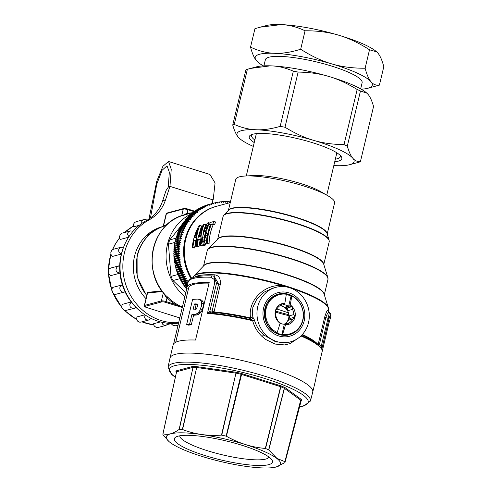 <?xml version="1.0" encoding="UTF-8"?>
<svg xmlns="http://www.w3.org/2000/svg" width="492" height="492" viewBox="0 0 492 492"><rect width="100%" height="100%" fill="white"/><g stroke="black" fill="none" stroke-linecap="round" stroke-linejoin="round"><path stroke-width="0.74" d="M281.221 24.6A60.184 11.753 -166.6 0 0 266.572 25.51L260.194 27.171L281.221 24.6C289.05 24.907 297.002 26.968 305.071 30.781C317.309 30.707 328.459 32.164 338.508 35.147A60.184 11.753 -166.6 0 0 281.221 24.6M376.601 51.795A60.184 11.753 -166.6 0 0 376.485 51.691A60.184 11.753 -166.6 0 0 338.508 35.147C348.57 38.093 358.902 42.97 369.51 49.778L365.113 68.228C352.869 68.302 341.725 66.844 331.669 63.862C321.608 60.916 311.276 56.039 300.673 49.231C290.969 52.3 282.205 53.659 274.382 53.308C266.553 53.001 258.601 50.94 250.533 47.127C252.248 53.56 254.229 58.087 256.461 60.707L257.74 61.998M250.533 47.127L254.93 28.677L260.194 27.171M305.071 30.781L300.673 49.231M369.51 49.778L376.694 51.875L377.881 53.093C380.113 55.707 382.087 60.233 383.803 66.666L379.412 85.122C376.054 85.565 373.268 84.458 371.036 81.801C368.803 79.187 366.829 74.661 365.113 68.228M263.331 65.879A60.184 11.753 13.4 0 1 257.857 62.103A60.184 11.753 13.4 0 1 256.461 60.707A60.184 11.753 13.4 0 1 274.382 53.308A60.184 11.753 13.4 0 1 331.669 63.862A60.184 11.753 13.4 0 1 371.036 81.801A60.184 11.753 13.4 0 1 367.764 88.289L379.412 85.122M367.764 88.289A60.184 11.753 13.4 0 1 361.177 89.187M360.667 88.898L362.124 82.779A49.729 9.711 -166.6 0 0 322.352 63.406A49.729 9.711 -166.6 0 0 267.642 57.662A49.729 9.711 -166.6 0 0 265.373 59.729L263.915 65.848M247.39 69.261L234.241 124.439A68.087 13.296 -166.6 0 0 232.741 125.054L245.883 69.876A68.087 13.296 13.4 0 1 247.39 69.261L256.744 66.777A60.184 11.753 13.4 0 1 270.379 65.836A60.184 11.753 13.4 0 1 271.393 65.873A60.184 11.753 13.4 0 1 328.674 76.42L328.687 76.42A60.184 11.753 13.4 0 1 366.651 92.963A60.184 11.753 13.4 0 1 366.774 93.068M333.816 165.589A60.184 11.753 13.4 0 0 334.911 165.638A60.184 11.753 -166.6 0 0 335.919 165.675A60.184 11.753 -166.6 0 0 349.554 164.728L358.908 162.249A68.087 13.296 -166.6 0 0 360.415 161.628L373.557 106.45C371.878 100.657 370.039 96.629 368.047 94.366L366.86 93.148L360.458 90.977L347.315 146.155C348.994 151.948 350.833 155.976 352.826 158.239A60.184 11.753 -166.6 0 0 313.465 140.3A60.184 11.753 -166.6 0 0 256.172 129.753L255.151 129.697C248.534 129.365 241.566 127.612 234.241 124.439M250.36 68.437L270.366 65.836A104.267 72.484 114.5 0 1 271.393 65.873C278.343 66.088 285.649 67.859 293.318 71.186L280.176 126.364C271.092 128.984 263.091 130.116 256.172 129.753A60.184 11.753 -166.6 0 0 255.157 129.716A60.184 11.753 -166.6 0 0 238.251 137.145C236.258 134.882 234.42 130.847 232.741 125.054M280.176 126.364A68.087 13.296 13.4 0 1 284.985 127.25C295.034 133.393 304.53 137.742 313.453 140.3C322.358 143 332.543 144.451 344.013 144.648A68.087 13.296 13.4 0 1 347.315 146.155M293.318 71.186A68.087 13.296 13.4 0 1 298.127 72.072L284.985 127.25M344.013 144.648L357.155 89.47C347.1 83.326 337.61 78.978 328.687 76.42C319.782 73.72 309.597 72.275 298.127 72.072M357.155 89.47A68.087 13.296 13.4 0 1 360.458 90.977M349.554 164.728A60.184 11.753 -166.6 0 0 352.832 158.246C354.787 160.65 357.315 161.782 360.415 161.628M253.312 146.407A60.184 11.753 13.4 0 1 239.647 138.547A60.184 11.753 13.4 0 1 238.251 137.145L239.524 138.443M254.223 142.569A47.583 9.293 13.4 0 1 250.606 135.085A47.583 9.293 13.4 0 1 254.794 133.83A47.583 9.293 13.4 0 1 263.614 133.48A47.583 9.293 13.4 0 1 310.483 142.077A47.583 9.293 13.4 0 1 341.331 156.702A47.583 9.293 13.4 0 1 336.282 161.554A47.583 9.293 13.4 0 1 334.726 161.745M254.838 139.999A45.707 8.924 13.4 0 1 251.51 135.306A45.707 8.924 13.4 0 1 251.935 134.494M340.409 155.57A45.707 8.924 13.4 0 1 340.427 156.493A45.707 8.924 13.4 0 1 335.341 159.174M228.393 210.428L235.785 179.383A50.781 9.914 13.4 0 1 245.09 176.025L253.294 175.564A41.377 8.081 13.4 0 1 269.481 176.548A41.377 8.081 13.4 0 1 281.652 178.651A41.377 8.081 13.4 0 1 320.686 191.616L327.795 195.73A50.781 9.914 13.4 0 1 334.585 202.925L327.192 233.964M245.09 176.025A50.781 9.914 13.4 0 1 264.96 177.237A50.781 9.914 13.4 0 1 323.699 193.571A50.781 9.914 13.4 0 1 327.795 195.73M191.64 278.251A48.899 45.11 -105 0 1 217.003 206.154L230.256 202.599M202.489 237.445A51.199 46.131 64.6 0 0 202.243 239.629A57.25 45.861 45.6 0 0 202.292 241.246A92.668 50.424 30.7 0 0 202.569 242.187L203.454 242.046A106.733 82.416 -8 0 1 203.842 241.148A60.387 55.719 -40.3 0 1 204.18 239.795A51.611 48.511 -86.2 0 1 204.475 238.073A51.801 45.885 -120.2 0 1 204.647 236.443A72.742 48.216 -144.4 0 1 204.58 235.502A177.378 58.222 -155.5 0 1 204.297 234.924A255.262 60.387 -157.6 0 1 203.891 234.358A214.881 59.698 -156.7 0 1 203.516 233.7A102.151 52.293 -150.4 0 1 203.362 232.759A59.919 46.303 -137.1 0 1 203.54 231.271A51.273 46.088 -116.2 0 1 204.18 229.02A51.365 48.191 -89.4 0 1 205.238 226.486A58.308 54.218 -45.7 0 1 206.376 224.5A93.492 75.104 -11 0 1 207.44 223.147L208.276 222.55L208.749 222.796A94.292 50.055 30.2 0 0 208.657 223.934A57.871 45.824 44.7 0 0 208.098 225.908A51.248 46.094 64 0 0 207.169 228.682A50.781 46.851 75 0 0 207.15 228.743L206.523 228.915A51.635 45.922 -119.2 0 1 207.077 227.107A57.416 45.854 -134.6 0 1 207.403 225.828A92.724 50.35 -149.4 0 1 207.433 225.115L206.689 225.262A98.486 78.068 170.1 0 0 206.13 226.012A60.092 55.504 139.1 0 0 205.545 227.07A51.426 48.277 91.4 0 0 204.98 228.429A51.309 46.064 63.4 0 0 204.524 229.918A64.231 46.888 39.6 0 0 204.426 230.834A139.058 55.762 26.3 0 0 204.58 231.412A328.146 60.042 21.2 0 0 204.955 231.849A252.679 60.344 22.4 0 0 205.373 232.482A113.055 53.511 28.4 0 0 205.576 233.442A61.137 46.488 41.8 0 0 205.508 235.016A51.328 46.057 63.3 0 0 205.158 237.581A51.414 48.259 91.2 0 0 204.684 240.539A58.739 54.532 135.5 0 0 204.186 242.882A98.068 77.582 170.3 0 0 203.602 244.475A682.576 294.173 -172.3 0 0 202.876 245.194A621.476 41.383 -161.2 0 1 202.169 244.825A92.268 49.913 -149.4 0 1 201.695 243.417A57.281 45.799 -134.5 0 1 201.548 240.969A51.359 46.039 -117 0 1 201.855 237.611L204.18 237.98A49.305 44.428 64.6 0 0 203.946 240.164A55.116 44.157 45.6 0 0 203.959 240.65M210.102 223.14L208.276 222.55M210.182 225.133A55.707 44.108 44.7 0 0 209.807 226.443A49.36 44.391 64 0 0 208.866 229.217A48.899 45.11 75 0 0 208.848 229.278L204.98 228.429M206.683 228.965A49.409 44.36 63.4 0 0 206.228 230.453A61.844 45.147 39.6 0 0 206.117 231.369A133.879 53.683 26.3 0 0 206.271 231.941A315.938 57.804 21.2 0 0 206.646 232.384A243.306 58.105 22.4 0 0 207.064 233.011A108.867 51.531 28.4 0 0 207.267 233.971A58.874 44.766 41.8 0 0 207.2 235.545A49.434 44.36 63.3 0 0 206.855 238.116A49.514 46.476 91.2 0 0 206.394 241.074A56.537 52.49 135.5 0 0 205.908 243.423A94.193 74.513 170.3 0 0 205.336 245.022A653.419 281.608 -172.3 0 0 204.623 245.742L202.876 245.194M213.995 221.462L215.73 222.009A48.899 45.11 75 0 0 214.592 224.457L213.147 224.844A48.899 45.11 75 0 0 209.088 243.915L206.72 243.54A50.781 46.851 -105 0 1 210.791 224.475L209.334 224.862A50.781 46.851 -105 0 1 210.447 222.415L213.995 221.462A50.781 46.851 75 0 0 212.876 223.915L211.425 224.303A50.781 46.851 75 0 0 207.353 243.368L206.72 243.54M195.742 241.203L194.574 248.023L192.2 247.648C192.969 239.825 195.256 232.482 199.063 225.607L199.77 225.422C197.132 231.978 196.007 239.007 196.406 246.517L195.761 246.695L195.804 240.201L193.891 240.711L192.839 247.476L192.2 247.648M199.77 225.422L201.511 225.963L198.756 235.434M196.406 246.517L198.147 247.064L195.761 246.695M200.115 240.041L198.946 246.861L196.572 246.486C197.335 238.663 199.623 231.32 203.43 224.444L204.137 224.254C201.499 230.816 200.379 237.851 200.779 245.354L200.127 245.533L200.17 239.038L198.258 239.549L197.206 246.314L196.572 246.486M204.137 224.254L205.871 224.801L205.078 226.843M203.38 232.894L202.673 237.501M202.464 244.979L202.513 245.902L201.868 246.08L200.127 245.533M216.652 206.253A48.899 45.11 75 0 0 184.033 244.936A48.899 45.11 75 0 0 191.025 278.583M178.983 246.301L174.076 247.617A52.662 48.585 -105 0 1 174.199 246.48L174.672 246.172L174.334 245.453A52.662 48.585 -105 0 1 174.5 244.327L179.408 243.005A52.662 48.585 75 0 0 179.242 244.137L180.14 244.708L179.106 245.164A52.662 48.585 75 0 0 178.983 246.301L179.906 246.843L178.885 247.335A52.662 48.585 75 0 0 178.805 248.478L179.752 248.989L178.756 249.518A52.662 48.585 75 0 0 178.719 250.662L179.691 251.148L178.707 251.707A52.662 48.585 75 0 0 178.713 252.857L179.703 253.312L178.744 253.903A52.662 48.585 75 0 0 178.799 255.053L179.808 255.477L178.867 256.092A52.662 48.585 75 0 0 178.965 257.242L179.992 257.636L179.076 258.288A52.662 48.585 75 0 0 179.217 259.432L180.263 259.788L179.371 260.471A52.662 48.585 75 0 0 179.555 261.609L180.613 261.935L179.746 262.642A52.662 48.585 75 0 0 179.98 263.773L181.05 264.063L180.213 264.794A52.662 48.585 75 0 0 180.484 265.92L181.573 266.172L180.755 266.935A52.662 48.585 75 0 0 181.074 268.042L182.169 268.263L181.382 269.05A52.662 48.585 75 0 0 181.745 270.145L182.852 270.329L182.095 271.135A52.662 48.585 75 0 0 182.495 272.217L183.608 272.365L182.883 273.195A52.662 48.585 75 0 0 183.325 274.259L184.445 274.364L183.75 275.219A52.662 48.585 75 0 0 184.236 276.264L185.355 276.332L184.691 277.205A52.662 48.585 75 0 0 185.22 278.226L186.345 278.263L185.712 279.148A52.662 48.585 75 0 0 186.277 280.151L187.403 280.145L186.806 281.049A52.662 48.585 75 0 0 187.403 282.027L188.534 281.984M174.5 244.327L174.992 244.05L174.678 243.306A52.662 48.585 -105 0 1 174.894 242.187L175.398 241.953L175.103 241.178A52.662 48.585 -105 0 1 175.361 240.078L175.884 239.875L175.619 239.075A52.662 48.585 -105 0 1 175.921 237.987L176.45 237.827L176.21 237.003A52.662 48.585 -105 0 1 176.554 235.932L181.462 234.616A52.662 48.585 75 0 0 181.118 235.686L176.21 237.003M177.095 235.803L176.886 234.967A52.662 48.585 -105 0 1 177.274 233.909L182.181 232.593A52.662 48.585 75 0 0 181.794 233.645L176.886 234.967M177.821 233.823L177.643 232.962A52.662 48.585 -105 0 1 178.073 231.923L182.981 230.607A52.662 48.585 75 0 0 182.55 231.64L177.643 232.962M178.627 231.873L178.479 230.994A52.662 48.585 -105 0 1 178.947 229.979L183.854 228.663A52.662 48.585 75 0 0 183.387 229.678L178.479 230.994M179.506 229.967L179.389 229.069A52.662 48.585 -105 0 1 179.9 228.079L184.808 226.763A52.662 48.585 75 0 0 184.297 227.753L179.389 229.069M180.466 228.103L180.38 227.193A52.662 48.585 -105 0 1 180.927 226.228L185.835 224.912A52.662 48.585 75 0 0 185.287 225.877L180.38 227.193M181.499 226.289L181.443 225.367A52.662 48.585 -105 0 1 182.028 224.426L186.935 223.11A52.662 48.585 75 0 0 186.351 224.051L181.443 225.367M182.6 224.53L182.581 223.589A52.662 48.585 -105 0 1 183.202 222.679L188.11 221.363A52.662 48.585 75 0 0 187.489 222.273L182.581 223.589M183.768 222.821L183.787 221.867A52.662 48.585 -105 0 1 184.445 220.994L189.352 219.672A52.662 48.585 75 0 0 188.694 220.551L183.787 221.867M185.01 221.166L185.06 220.207A52.662 48.585 -105 0 1 185.755 219.364L190.656 218.042A52.662 48.585 75 0 0 189.967 218.891L185.06 220.207M186.314 219.58L186.4 218.608A52.662 48.585 -105 0 1 187.126 217.796L192.034 216.48A52.662 48.585 75 0 0 191.302 217.292L186.4 218.608M187.686 218.048L187.803 217.07A52.662 48.585 -105 0 1 188.559 216.296L193.467 214.979A52.662 48.585 75 0 0 192.71 215.754L187.803 217.07M189.113 216.585L189.266 215.607A52.662 48.585 -105 0 1 190.06 214.863L194.961 213.546A52.662 48.585 75 0 0 194.174 214.284L189.266 215.607M190.601 215.188L190.791 214.204A52.662 48.585 -105 0 1 191.609 213.497L196.517 212.181A52.662 48.585 75 0 0 195.693 212.888L190.791 214.204M192.144 213.86L192.366 212.876A52.662 48.585 -105 0 1 193.215 212.212L198.122 210.896A52.662 48.585 75 0 0 197.274 211.56L192.366 212.876M193.743 212.612L194.002 211.628A52.662 48.585 -105 0 1 194.875 211L199.783 209.684A52.662 48.585 75 0 0 198.909 210.305L194.002 211.628M195.576 210.81L195.681 210.447A52.662 48.585 -105 0 1 196.585 209.863L201.492 208.547A52.662 48.585 75 0 0 200.588 209.131L195.681 210.447M197.304 209.672L197.415 209.352A52.662 48.585 -105 0 1 198.338 208.811L203.245 207.489A52.662 48.585 75 0 0 202.317 208.036L197.415 209.352M199.082 208.608L199.186 208.337A52.662 48.585 -105 0 1 200.133 207.833L205.041 206.517A52.662 48.585 75 0 0 204.094 207.015L199.186 208.337M200.908 207.624L201 207.403A52.662 48.585 -105 0 1 201.966 206.941L206.874 205.625A52.662 48.585 75 0 0 205.908 206.08L201 207.403M202.772 206.726L202.852 206.548A52.662 48.585 -105 0 1 203.842 206.136L208.749 204.82A52.662 48.585 75 0 0 207.759 205.232L202.852 206.548M204.678 205.914L204.74 205.785A52.662 48.585 -105 0 1 205.742 205.416L210.65 204.1A52.662 48.585 75 0 0 209.647 204.469L204.74 205.785M206.622 205.182L206.665 205.109A52.662 48.585 -105 0 1 207.679 204.783L212.587 203.467A52.662 48.585 75 0 0 211.572 203.786L206.665 205.109M208.596 204.537L208.608 204.518A52.662 48.585 -105 0 1 209.014 204.408L213.922 203.085A52.662 48.585 75 0 0 213.516 203.196L208.608 204.518M230.447 201.806A52.662 48.585 75 0 0 229.69 201.732L229.463 202.366L228.718 201.658A52.662 48.585 75 0 0 227.642 201.597L227.445 202.249L226.671 201.566A52.662 48.585 75 0 0 225.6 201.554L225.428 202.23L224.623 201.56A52.662 48.585 75 0 0 223.553 201.597L223.417 202.292L222.587 201.652A52.662 48.585 75 0 0 221.517 201.738L221.412 202.452L220.551 201.831A52.662 48.585 75 0 0 219.493 201.966L219.414 202.698L218.534 202.107A52.662 48.585 75 0 0 217.482 202.286L217.439 203.036L216.529 202.47A52.662 48.585 75 0 0 215.49 202.698L215.478 203.467L214.549 202.925A52.662 48.585 75 0 0 213.922 203.085M215.49 202.698L214.58 202.944M217.482 202.286L216.609 202.519M219.493 201.966L218.657 202.187M221.517 201.738L220.717 201.954M223.553 201.597L222.784 201.806M225.6 201.554L224.856 201.751M227.642 201.597L226.923 201.788M229.69 201.732L228.995 201.923M186.351 224.051L186.966 224.826L185.835 224.912M187.489 222.273L188.067 223.06L186.935 223.11M188.694 220.551L189.236 221.351L188.11 221.363M189.967 218.891L190.478 219.703L189.352 219.672M191.302 217.292L191.782 218.11L190.656 218.042M192.71 215.754L193.153 216.578L192.034 216.48M194.174 214.284L194.58 215.115L193.467 214.979M195.693 212.888L196.068 213.719L194.961 213.546M197.274 211.56L197.612 212.396L196.517 212.181M198.909 210.305L199.211 211.142L198.122 210.896M184.297 227.753L184.98 228.497L183.854 228.663M200.588 209.131L200.859 209.967L199.783 209.684M202.317 208.036L202.55 208.866L201.492 208.547M204.094 207.015L204.291 207.845L203.245 207.489M205.908 206.08L206.068 206.904L205.041 206.517M207.759 205.232L207.888 206.043L206.874 205.625M209.647 204.469L209.74 205.269L208.749 204.82M211.572 203.786L211.628 204.58L210.65 204.1M213.516 203.196L213.54 203.977L212.587 203.467M185.287 225.877L185.933 226.64L184.808 226.763M186.763 288.546L186.302 288.669A52.662 48.585 -105 0 1 185.595 287.777L186.843 287.439M187.095 286.381L184.967 286.953A52.662 48.585 -105 0 1 184.297 286.024L187.378 285.2M187.637 284.118L183.7 285.175A52.662 48.585 -105 0 1 183.061 284.222L187.919 282.918M187.403 282.027L182.501 283.349A52.662 48.585 -105 0 1 181.899 282.371L186.806 281.049M186.277 280.151L181.37 281.467A52.662 48.585 -105 0 1 180.804 280.465L185.712 279.148M185.22 278.226L180.312 279.548A52.662 48.585 -105 0 1 179.783 278.521L184.691 277.205M184.236 276.264L179.328 277.58A52.662 48.585 -105 0 1 178.842 276.535L183.75 275.219M183.325 274.259L178.418 275.575A52.662 48.585 -105 0 1 177.975 274.511L182.883 273.195M182.495 272.217L177.587 273.534A52.662 48.585 -105 0 1 177.188 272.451L182.095 271.135M181.745 270.145L176.837 271.461A52.662 48.585 -105 0 1 176.48 270.366L181.382 269.05M181.074 268.042L176.167 269.364A52.662 48.585 -105 0 1 175.847 268.251L180.755 266.935M180.484 265.92L175.583 267.236A52.662 48.585 -105 0 1 175.306 266.111L180.213 264.794M179.98 263.773L175.072 265.09A52.662 48.585 -105 0 1 174.845 263.958L179.746 262.642M179.555 261.609L174.654 262.925A52.662 48.585 -105 0 1 174.463 261.787L179.371 260.471M179.217 259.432L174.316 260.748A52.662 48.585 -105 0 1 174.168 259.604L179.076 258.288M178.965 257.242L174.057 258.558A52.662 48.585 -105 0 1 173.959 257.414L178.867 256.092M178.799 255.053L173.891 256.369A52.662 48.585 -105 0 1 173.836 255.219L178.744 253.903M178.713 252.857L173.805 254.173A52.662 48.585 -105 0 1 173.799 253.023L178.707 251.707M178.719 250.662L173.811 251.978A52.662 48.585 -105 0 1 173.848 250.834L178.756 249.518M178.805 248.478L173.897 249.795A52.662 48.585 -105 0 1 173.977 248.651L178.885 247.335M174.199 246.48L179.106 245.164M179.242 244.137L174.334 245.453M174.894 242.187L179.801 240.871A52.662 48.585 75 0 0 179.586 241.99L174.678 243.306M175.361 240.078L180.269 238.755A52.662 48.585 75 0 0 180.01 239.862L175.103 241.178M175.921 237.987L180.828 236.67A52.662 48.585 75 0 0 180.527 237.759L175.619 239.075M186.868 288.663L186.302 288.669M185.595 287.777L185.533 286.984L184.967 286.953M184.297 286.024L184.266 285.243L183.7 285.175M183.061 284.222L183.067 283.453L182.501 283.349M181.899 282.371L181.935 281.615L181.37 281.467M180.804 280.465L180.878 279.727L180.312 279.548M179.783 278.521L179.887 277.802L179.328 277.58M178.842 276.535L178.977 275.834L178.418 275.575M177.975 274.511L178.141 273.829L177.587 273.534M177.188 272.451L177.384 271.793L176.837 271.461M176.48 270.366L176.702 269.733L176.167 269.364M175.847 268.251L176.105 267.642L175.583 267.236M175.306 266.111L175.583 265.526L175.072 265.09M174.845 263.958L175.146 263.398L174.654 262.925M174.463 261.787L174.795 261.258L174.316 260.748M174.168 259.604L174.525 259.099L174.057 258.558M173.959 257.414L174.34 256.941L173.891 256.369M173.836 255.219L174.236 254.776L173.805 254.173M173.799 253.023L174.217 252.617L173.811 251.978M173.848 250.834L174.285 250.459L173.897 249.795M173.977 248.651L174.439 248.312L174.076 247.617M183.387 229.678L184.094 230.404L182.981 230.607M182.55 231.64L183.288 232.353L182.181 232.593M181.794 233.645L182.563 234.34L181.462 234.616M181.118 235.686L181.917 236.357L180.828 236.67M180.527 237.759L181.351 238.405L180.269 238.755M180.01 239.862L180.865 240.483L179.801 240.871M179.586 241.99L180.459 242.587L179.408 243.005M187.046 286.572L185.533 286.984M187.575 284.358L184.266 285.243M188.116 282.101L183.067 283.453M187.403 280.145L181.935 281.615M186.345 278.263L180.878 279.727M185.355 276.332L179.887 277.802M184.445 274.364L178.977 275.834M183.608 272.365L178.141 273.829M182.852 270.329L177.384 271.793M182.169 268.263L176.702 269.733M181.573 266.172L176.105 267.642M181.05 264.063L175.583 265.526M180.613 261.935L175.146 263.398M180.263 259.788L174.795 261.258M179.992 257.636L174.525 259.099M179.808 255.477L174.34 256.941M179.703 253.312L174.236 254.776M179.691 251.148L174.217 252.617M179.752 248.989L174.285 250.459M179.906 246.843L174.439 248.312M180.14 244.708L174.672 246.172M180.459 242.587L174.992 244.05M180.865 240.483L175.398 241.953M181.351 238.405L175.884 239.875M181.917 236.357L176.45 237.827M191.074 213.958A48.899 45.11 75 0 0 178.172 223.786A48.899 45.11 75 0 0 184.894 296.547M181.45 225.477L169.728 239.875A47.964 44.243 75 0 0 168.436 244.18L170.995 276.399A47.964 44.243 75 0 0 172.956 280.545L185.81 292.703M147.151 293.644L147.403 292.414L161.917 290.858M123.148 248.454A52.662 48.585 75 0 0 121.383 254.05A52.662 48.585 75 0 0 119.716 265.698L117.397 266.578C114.907 269.948 115.755 272.144 119.95 273.171A52.662 48.585 -105 0 1 119.716 265.698M110.602 268.146L109.144 268.792C107.6 271.91 108.16 274.185 110.835 275.612L119.95 273.171A52.662 48.585 75 0 0 122.348 284.843A52.662 48.585 75 0 0 125.079 291.83A52.662 48.585 75 0 0 131.216 301.959A52.662 48.585 75 0 0 136.081 307.512A52.662 48.585 75 0 0 139.937 310.999M139.31 225.293L133.197 226.935L133.547 224.118L134.654 222.513L136.1 221.689L143.793 219.623L142.772 220.096L141.745 221.474L141.776 223.442M133.086 231.265L130.669 230.889L122.133 233.134L120.042 235.016L119.531 236.892L120.073 239.506L128.609 237.218M130.042 231.012L128.006 232.445L127.557 234.204L128.879 236.806M147.157 220.158L145.81 219.617L143.793 219.623M176.038 325.796L173.19 325.501L171.025 323.607L171.474 323.484M162.12 322.309L162.655 324.191L164.008 325.298L165.982 325.378L158.006 327.506L156.161 327.315L154.482 326.251L153.092 323.877L160.453 321.903M145.042 314.892L144.642 317.654L145.558 319.271L146.567 319.898L148.824 319.984L140.798 322.137L139.421 322.131L137.742 321.233L136.518 319.689L136.013 317.174L144.894 314.794M134.464 308.293L125.122 310.618L123.633 309.985L122.342 308.515L121.715 306.7L122.102 304.407L131.216 301.959L129.79 304.671L130.122 306.59L130.86 307.555L132.643 308.398L133.885 308.41L136.081 307.512M113.234 287.291L122.348 284.843C117.52 286.51 120.38 293.835 125.079 291.83L115.964 294.277C113.135 295.778 110.27 288.453 113.234 287.291M121.364 247.144L113.062 249.37L111.456 250.68L110.848 252.519L110.983 254.425L112.268 256.498L121.383 254.05L119.458 252.777L118.824 251.763L118.621 249.868L119.076 248.743L120.577 247.439L123.646 247.095M165.982 325.378L168.627 323.324M148.824 319.984L151.198 318.447M175.847 238.233L169.728 239.875M174.838 242.464L168.436 244.18M177.981 274.524L170.995 276.399M179.869 278.693L172.956 280.545M178.762 275.735A47.964 44.243 75 0 0 178.928 276.092M327.869 277.599A61.967 12.103 -166.6 0 0 314.665 267.642A61.967 12.103 13.4 0 0 252.261 249.149A61.967 12.103 13.4 0 0 208.11 249.069L207.206 250.662A62.066 12.122 -166.6 0 1 270.397 253.257A62.066 12.122 -166.6 0 1 327.961 279.431L327.869 277.599L323.638 263.976A54.643 10.67 13.4 0 0 311.996 255.194A54.643 10.67 13.4 0 0 256.965 238.891A54.643 10.67 13.4 0 0 218.03 238.817L208.11 249.069M194.574 248.023L192.839 247.476M193.891 240.711L195.588 241.246M194.574 237.962L198.116 228.442L196.056 237.568L194.574 237.962M210.681 312.974L210.047 313.078L209.475 311.522L209.826 311.338L210.681 312.974A583.327 537.079 -96.8 0 1 213.7 312.438A0.75 0.437 95.2 0 0 214.051 311.928A69.587 13.591 13.4 0 1 250.01 317.814L252.212 316.823L250.742 318.281L250.569 317.795C247.205 298.343 268.995 280.686 286.651 286.787A69.587 13.591 -166.6 0 1 286.676 286.793L288.127 287.303M300.938 294.819A28.21 26.027 -105 0 1 305.999 301.94A28.21 26.027 -105 0 1 290.452 341.866A28.21 26.027 -105 0 1 265.342 334.419A28.21 26.027 -105 0 1 260.28 327.303A28.21 26.027 -105 0 1 275.827 287.371A28.21 26.027 -105 0 1 300.938 294.819M275.827 287.371L272.617 288.232L263.884 292.236L256.953 298.865L252.833 307.42L252.212 316.823A137.576 27.331 22.9 0 0 253.411 317.93L254.438 320.052C256.049 325.79 259.112 330.729 263.626 334.88L275.926 341.977L288.675 342.346L290.452 341.866M265.618 324.56A22.571 20.824 -105 0 1 273.7 294.382A22.571 20.824 -105 0 1 302.193 304.271A22.571 20.824 -105 0 1 296.848 332.617A22.571 20.824 -105 0 1 269.671 330.255A22.571 20.824 -105 0 1 265.618 324.56M277.273 294.813L279.763 294.505M290.292 333.724L287.98 334.701M288.49 312.93A59.716 11.66 -166.6 0 0 277.869 309.314A59.716 11.66 -166.6 0 0 276.879 309.007M288.853 314.739A55.922 10.922 13.4 0 1 275.385 311.012M275.465 312.1A56.426 11.021 -166.6 0 0 288.915 315.723M250.01 317.814L249.856 318.355L250.742 318.281M297.592 338.631L290.059 343.594L284.579 344.929L275.188 344.074L265.871 339.585L262.076 336.491C257.427 332.088 254.296 326.836 252.685 320.729L249.856 318.355A69.969 13.665 13.4 0 0 213.7 312.438L212.181 310.919L213.768 311.842A0.75 0.461 -61 0 1 213.319 312.279M253.411 317.93L251.301 319.831A72.976 14.25 -166.6 0 0 210.047 313.078L207.427 313.416L209.475 311.522M213.805 276.178L216.511 283.275A1.882 0.369 -166.6 0 0 214.697 282.912L214.469 279.671L211.111 277.26A1.882 1.31 92.3 0 1 212.427 275.938A1.882 1.31 92.3 0 1 212.439 275.938M194.481 277.187A69.587 13.591 13.4 0 1 214.444 274.794C218.829 275.335 220.791 278.503 220.33 284.296A1.882 0.369 13.4 0 1 218.608 283.933L214.168 276.289L212.427 275.938C204.727 275.631 198.762 276.043 194.537 277.174C191.529 277.894 189.475 279.272 188.387 281.313L188.104 282.144A73.351 14.323 13.4 0 1 211.111 277.26M170.011 358.09A73.351 14.323 13.4 0 1 170.023 358.047A73.351 14.323 13.4 0 1 196.911 353.367A73.351 14.323 13.4 0 1 256.055 364.006A73.351 14.323 13.4 0 1 312.734 392.044A73.351 14.323 13.4 0 1 312.721 392.093L310.415 401.054A73.185 14.293 -166.6 0 0 266.51 376.724A73.185 14.293 -166.6 0 0 253.872 373.034A73.185 14.293 -166.6 0 0 231.603 367.708A73.185 14.293 -166.6 0 0 168.024 367.137L170.011 358.09M173.602 343.933L186.775 288.638A73.351 14.323 13.4 0 1 186.825 287.525A73.351 14.323 13.4 0 1 209.211 282.617L195.533 340.04A73.351 14.323 -166.6 0 0 173.141 344.947L170.023 358.047M276.129 467.006L284.96 462.603A62.693 12.245 -166.6 0 0 284.96 461.699L276.928 458.39L268.644 449.854A62.693 12.245 -166.6 0 0 265.539 448.507L265.311 448.452C251.64 447.259 238.663 443.187 226.4 436.238L226.148 436.14A62.693 12.245 -166.6 0 0 221.757 435.137L221.492 435.113C207.858 436.14 194.887 434.282 182.575 429.534L182.366 429.485A62.693 12.245 -166.6 0 0 179.26 429.418L179.113 429.454C173.098 433.784 167.729 435.229 162.987 433.784L162.938 433.796A62.693 12.245 -166.6 0 0 162.938 434.7L168.824 441.392M170.017 442.388A58.683 11.457 13.4 0 1 168.928 441.49A58.683 11.457 13.4 0 1 196.437 433.864A58.683 11.457 13.4 0 1 267.931 453.2A58.683 11.457 13.4 0 1 276.83 458.433A58.683 11.457 13.4 0 1 276.092 467.019A58.683 11.457 13.4 0 1 222.433 461.945A58.683 11.457 13.4 0 1 170.017 442.388M261.652 452.806A50.405 9.846 13.4 0 1 271.928 459.946A50.405 9.846 13.4 0 1 250.041 464.989A50.405 9.846 13.4 0 1 196.579 452.732A50.405 9.846 13.4 0 1 175.828 437.056A50.405 9.846 13.4 0 1 250.268 448.083A50.405 9.846 13.4 0 1 261.652 452.806M268.983 457.062A45.891 8.961 13.4 0 1 200.01 448.218A45.891 8.961 13.4 0 1 189.641 443.913A45.891 8.961 13.4 0 1 179.758 435.807M186.775 288.638L188.368 289.142M175.718 342.248L188.651 287.961A71.469 13.954 13.4 0 1 209.088 283.14M199.795 299.548L201.579 300.108A92.275 27.792 23.8 0 0 202.975 301.516A236.867 164.599 37.4 0 0 203.473 303.921A2525.823 2229.449 58.9 0 0 203.073 307.26L202.36 309.536A731.001 687.25 120.6 0 0 201.505 311.375A201.499 176.499 157.6 0 0 200.373 312.887A111.616 82.342 174.7 0 0 199.026 314.074A78.437 37.675 -173.7 0 0 196.929 314.997A71.543 16.07 -167.2 0 0 194.678 315.181A71.469 13.954 -166.6 0 0 193.59 315.243L191.296 324.874A71.469 13.954 -166.6 0 0 188.325 325.144L186.616 324.603L192.606 299.487A73.351 14.323 13.4 0 1 197.679 299.093A74.846 4.065 16.3 0 1 199.795 299.548A94.913 28.585 23.8 0 0 201.167 300.95A245.102 170.318 37.4 0 0 201.652 303.349A2623.99 2316.096 58.9 0 0 201.246 306.688L199.684 310.803A208.362 182.514 157.6 0 0 198.571 312.315A114.987 84.827 174.7 0 0 197.23 313.509A80.559 38.69 -173.7 0 0 195.164 314.443A73.419 16.494 -167.2 0 0 192.938 314.634A73.351 14.323 -166.6 0 0 191.862 314.702L189.568 324.326A73.351 14.323 -166.6 0 0 186.616 324.603M195.828 303.902A74.015 7.589 15.3 0 1 196.72 304.013A86.444 17.214 21.5 0 0 197.298 304.462L197.323 306.799L196.148 309.204A84.815 45.528 -175.5 0 0 195.299 309.696A73.708 19.317 -168.1 0 0 194.322 309.843A73.351 14.323 -166.6 0 0 192.999 309.923L194.414 303.988A73.351 14.323 13.4 0 1 195.828 303.902L197.095 304.302M194.9 309.757L196.142 304.53A71.469 13.954 13.4 0 1 197.304 304.468M194.414 303.988L196.142 304.53M202.975 301.516L201.167 300.95M203.473 303.921L201.652 303.349M203.073 307.26L201.246 306.688M202.36 309.536L200.539 308.964M201.505 311.375L199.684 310.803M200.373 312.887L198.571 312.315M199.026 314.074L197.23 313.509M196.929 314.997L195.164 314.443M194.678 315.181L192.938 314.634M193.59 315.243L191.862 314.702M191.296 324.874L189.568 324.326M318.139 344.886A0.75 0.726 70.8 0 1 318.127 344.603L324.689 317.057C326.374 311.651 327.488 309.45 328.023 310.452A1.882 1.839 169 0 0 328.01 311.208L330.845 314.087A1.882 1.839 -11 0 1 330.827 314.843C330.538 314.247 329.929 315.563 329 318.798L321.731 349.302L321.098 347.942A72.976 14.25 -166.6 0 0 318.828 345.501A72.976 14.25 -166.6 0 0 301.344 335.562M312.734 392.044L315.852 378.945A73.351 14.323 -166.6 0 0 315.901 377.831L329.578 320.409A73.351 14.323 13.4 0 1 329.535 321.522A73.351 14.323 13.4 0 1 329.068 322.537M320.593 347.272L321.202 346.3L321.731 349.302A73.351 14.323 13.4 0 0 300.932 335.968M321.405 346.663L320.981 347.758M318.429 345.15L319.357 344.566A578.703 533.875 -105 0 1 321.202 346.3L329.425 312.648C328.478 311.657 327.266 313.306 325.79 317.586L327.881 318.244A1.882 0.369 13.4 0 1 329 318.798M330.827 314.843A73.351 14.323 13.4 0 1 330.815 316.141L330.845 314.08A1.882 1.839 -11 0 0 330.833 314.025M302.365 334.492A69.587 13.591 13.4 0 1 304.382 335.439A0.75 0.553 -64.2 0 0 304.517 336.079A69.969 13.665 13.4 0 1 316.424 343.379L321.294 348.195M214.444 274.794A1.882 1.31 -87.7 0 1 213.43 276.073M220.33 284.296L214.051 311.928M304.382 335.439A69.587 13.591 13.4 0 1 318.047 344.572L319.357 344.566L325.79 317.586A1.882 0.369 -166.6 0 1 324.689 317.057M254.438 320.052L252.685 320.729A73.351 14.323 13.4 0 0 207.427 313.416L214.697 282.912M197.206 246.314L198.946 246.861M198.946 236.8L202.483 227.279L200.422 236.406L198.946 236.8M202.513 245.902L200.779 245.354M199.961 240.084L198.258 239.549M207.353 243.368L209.088 243.915M210.478 225.225L209.334 224.862M214.592 224.457L212.876 223.915M213.147 224.844L211.425 224.303M203.946 240.164L202.243 239.629M203.62 241.658L202.292 241.246M203.091 242.353L202.569 242.187M210.072 223.208L208.749 222.796M209.604 224.235L208.657 223.934M209.807 226.443L208.098 225.908M208.866 229.217L207.169 228.682M208.848 229.278L207.15 228.743M207.415 225.49L206.689 225.262M207.261 226.369L206.13 226.012M206.947 227.507L205.545 227.07M206.228 230.453L204.524 229.918M206.117 231.369L204.426 230.834M206.271 231.941L204.58 231.412M206.646 232.384L204.955 231.849M207.064 233.011L205.373 232.482M207.267 233.971L205.576 233.442M207.2 235.545L205.508 235.016M206.855 238.116L205.158 237.581M206.394 241.074L204.684 240.539M205.908 243.423L204.186 242.882M205.336 245.022L203.602 244.475M286.264 294.542A20.313 18.739 -105 0 1 291.036 296.135L291.719 295.956A20.313 18.739 -105 0 1 298.269 328.594A20.313 18.739 -105 0 1 289.714 333.89A20.313 18.739 -105 0 1 282.586 334.283L281.91 334.468A20.313 18.739 -105 0 1 276.492 332.77L277.174 332.586A20.313 18.739 -105 0 1 270.618 299.942A20.313 18.739 -105 0 1 279.179 294.653A20.313 18.739 -105 0 1 286.307 294.253A77.994 25.959 107.4 0 1 284.837 303.238L284.21 304.357L282.402 303.576L280.225 305.563A9.778 9.022 75 0 0 278.091 307.291A9.778 9.022 75 0 0 276.75 309.24L275.379 311.012L275.674 313.773A9.778 9.022 75 0 0 277.033 318.976L278.128 321.522L279.936 322.303L280.077 323.219A10.898 10.055 -105 0 1 277.746 306.393A10.898 10.055 -105 0 1 284.837 303.238M285.489 324.917L285.354 324L287.894 324.585L289.265 322.813A9.778 9.022 75 0 0 291.405 321.085A9.778 9.022 75 0 0 292.74 319.136L294.917 317.149L293.822 314.603A9.778 9.022 75 0 0 292.463 309.406L292.174 306.645L289.628 306.055L290.249 304.935A10.898 10.055 -105 0 1 292.58 321.762A10.898 10.055 -105 0 1 285.489 324.917A77.994 25.959 107.4 0 1 282.586 334.283M285.354 324L284.044 324.185A9.778 9.022 -105 0 1 280.071 323.17M281.91 334.468L284.333 324.277M279.862 305.784A9.778 9.022 -105 0 1 288.078 319.948A9.778 9.022 -105 0 1 286.498 322.401A9.778 9.022 -105 0 1 284.192 324.228M284.315 324.265A9.778 9.022 75 0 0 284.782 324.019L289.265 322.813M294.917 317.149L290.028 318.459L289.339 315.809L293.822 314.603M290.028 318.459L288.257 320.341A9.778 9.022 75 0 0 289.339 315.809M292.74 319.136L288.257 320.341M287.285 307.955L287.974 310.606A9.778 9.022 75 0 0 284.813 307.18L287.285 307.955L292.174 306.645M292.463 309.406L287.974 310.606M280.114 305.624L283.484 304.72A9.778 9.022 -105 0 1 288.318 306.239L284.813 307.18M291.719 295.956A77.994 25.959 107.4 0 1 290.249 304.935M277.174 332.586A77.994 25.959 -72.6 0 0 280.077 323.219M283.484 304.72L284.21 304.357M291.036 296.135L288.613 306.332L288.318 306.239M288.613 306.332L289.628 306.055M164.623 294.21L165.626 295.341L165.281 296.036L164.1 293.663M147.403 292.414A0.75 0.701 -95.9 0 1 147.514 293.066L144.297 305.624A3.764 0.732 13.4 0 1 144.568 305.434L161.394 300.913A3.764 0.732 13.4 0 1 166.179 301.602L175.57 304.548L182.341 307.254M164.703 294.37L164.377 294.714M183.307 215.225L184.764 214.248L184.82 214.795A48.899 45.11 75 0 0 184.752 214.813A48.899 45.11 75 0 0 164.15 227.55A48.899 45.11 75 0 0 165.626 295.341L167.815 297.242L167.071 297.863L165.281 296.036M182.298 307.438L175.121 305.341L175.57 304.548A49.655 45.805 75 0 1 167.071 297.863L165.73 302.395L175.121 305.341M184.764 214.248L187.175 213.473L187.464 214.082M163.129 226.406A0.75 0.683 67.2 0 0 163.51 225.926L167.372 224.303M162.846 226.523L163.51 225.926L166.456 213.559A0.75 0.695 -105 0 1 166.942 213.042L183.762 208.528L187.956 209.088A3.007 0.59 -166.6 0 0 184.131 208.54M212.833 200.023L213.159 199.937L212.858 199.844L212.304 203.522M213.159 199.937L215.078 182.95L209.955 174.488L168.541 161.487L162.913 166.271L156.757 181.247L148.941 219.057M178.676 322.641A54.544 50.319 -105 0 1 125.122 282.476A54.544 50.319 -105 0 1 149.224 219.819A37.613 34.704 75 0 0 165.484 199.973L169.961 186.376L171.241 169.23L168.541 161.487M169.666 186.283L168.264 186.659L169.961 186.376L212.858 199.844M168.264 186.659L169.34 172.243L167.016 165.81L162.12 170.257L156.813 183.94L150.447 217.993M168.559 186.751L166.007 190.625L162.68 200.73A37.613 34.704 -105 0 1 146.419 220.57A54.544 50.319 75 0 0 122.736 284.628A54.544 50.319 75 0 0 178.559 323.133M162.089 226.843A43.259 39.907 75 0 0 160.847 227.101M145.964 298.619A43.259 39.907 -105 0 1 134.427 256.744A43.259 39.907 -105 0 1 162.243 226.695A43.259 39.907 -105 0 1 162.747 226.566M228.472 210.348A50.781 9.914 13.4 0 1 263.466 209.549A50.781 9.914 13.4 0 1 316.221 224.979A50.781 9.914 13.4 0 1 327.155 233.854M165.041 294.757C140.823 269.641 152.588 221.794 184.752 214.813L192.575 212.71M146.641 295.784L137.133 276.904L137.084 255.803C140.552 242.433 148.344 233.011 160.46 227.525A43.259 39.907 75 0 0 139.98 248.048A43.259 39.907 75 0 0 137.496 255.465A43.259 39.907 75 0 0 146.739 295.36M160.577 227.476A43.259 39.907 75 0 0 159.057 227.71M153.516 231.338A41.162 37.976 75 0 0 148.879 233.405M124.537 232.488L133.129 226.252A52.662 48.585 75 0 0 124.66 232.452M119.562 237.95A52.662 48.585 75 0 0 114.944 244.911A52.662 48.585 75 0 0 112.723 249.493M110.952 254.303A52.662 48.585 75 0 0 108.468 269.88M108.529 273.361A52.662 48.585 75 0 0 111.985 290.348M113.117 293.183A52.662 48.585 75 0 0 121.819 307.229M124.925 310.587A52.662 48.585 75 0 0 136.272 319.136M141.942 321.829A52.662 48.585 75 0 0 153.43 324.825M167.723 324.413A52.662 48.585 75 0 0 170.982 323.668L167.717 324.413M217.765 239.087A54.544 10.652 13.4 0 1 273.103 241.867A54.544 10.652 13.4 0 1 323.754 264.339M328.33 307.691L324.13 294.161A62.17 12.14 -166.6 0 0 310.882 284.167A62.17 12.14 -166.6 0 0 296.842 278.337A62.17 12.14 -166.6 0 0 203.983 265.532L194.131 275.717A69.44 13.561 13.4 0 1 286.75 286.27A69.44 13.561 13.4 0 1 297.851 290.016A69.44 13.561 13.4 0 1 328.33 307.691L328.441 309.886A69.587 13.591 13.4 0 0 290.569 288.048M286.633 286.977L286.676 286.793A1.125 0.375 -72.6 0 0 286.75 286.27M286.707 286.805A69.587 13.591 13.4 0 1 289.087 287.562M270.618 329.197A21.064 19.434 75 0 0 279.118 334.511A21.064 19.434 75 0 0 302.857 320.366A21.064 19.434 75 0 0 288.693 294.321A21.064 19.434 75 0 0 266.726 303.675A21.064 19.434 75 0 0 270.618 329.197M291.565 295.993A20.689 19.083 75 0 0 288.466 294.714A20.689 19.083 75 0 0 278.404 294.468A20.689 19.083 75 0 0 265.083 308.908A20.689 19.083 75 0 0 270.717 328.97A20.689 19.083 75 0 0 279.062 334.191M279.112 334.203A20.689 19.083 75 0 0 289.13 334.437A20.689 19.083 75 0 0 297.734 329.173M304.517 336.079A69.969 13.665 -166.6 0 0 301.996 334.898M216.511 283.275L209.826 311.338A578.715 533.888 75 0 1 212.181 310.919L218.608 283.933L216.511 283.275M299.345 406.656A71.309 13.924 -166.6 0 0 265.391 378.674A71.309 13.924 -166.6 0 0 189.069 364.461A71.309 13.924 -166.6 0 0 175.38 377.124M241.283 373.434L281.067 385.906L280.618 386.687L241.086 374.283L241.283 373.434A64.569 12.607 -166.6 0 0 236.351 372.309L196.13 366.54A64.569 12.607 -166.6 0 0 192.643 366.46L175.982 370.937A64.569 12.607 -166.6 0 0 175.982 371.952L176.431 372.327M281.067 385.906L281.498 386.06L280.618 386.687L265.311 448.452M300.895 400.937L301.645 400.685A64.569 12.607 -166.6 0 0 301.645 399.67L284.991 387.579A64.569 12.607 -166.6 0 0 281.498 386.06M226.4 436.238L241.787 373.576M176.093 370.857L176.597 371.774L175.982 370.937M192.366 366.491A0.75 0.695 -105 0 1 192.87 367.407L176.597 371.774L162.987 433.784M192.643 366.46L193.012 367.395L179.113 429.454M284.991 387.579A0.75 0.517 -65.7 0 0 284.284 388.262A63.819 12.46 -166.6 0 0 280.834 386.767L265.539 448.507M226.148 436.14L241.086 374.283A63.819 12.46 -166.6 0 0 236.209 373.17L236.351 372.309M176.093 372.081A0.75 0.67 126 0 1 176.364 372.186L176.548 372.536M175.982 371.952L176.443 372.272M196.13 366.54A0.75 0.523 -87.8 0 1 196.462 367.469A63.819 12.46 -166.6 0 0 193.012 367.395L179.26 429.418M196.566 366.583L196.677 367.493L182.366 429.485M235.846 372.216A0.75 0.314 -81.8 0 1 235.957 373.127L196.677 367.493L182.575 429.534M221.757 435.137L235.957 373.127L221.492 435.113M285.268 387.733L284.284 388.262L268.644 449.854M301.534 399.541A0.75 0.67 -54 0 0 300.692 400.15L284.419 388.342L268.78 449.959M301.645 399.67L300.692 400.15L284.899 461.662M301.645 400.685A0.75 0.738 11.3 0 0 300.747 401.22A63.819 12.46 -166.6 0 0 300.747 400.211L284.96 461.699M301.534 400.765L300.993 400.832M300.747 401.22L284.96 462.603L301.172 400.752M162.938 433.796L176.542 371.811L162.938 433.796M263.626 334.88L262.076 336.491M194.131 275.717L193.048 277.629A69.587 13.591 13.4 0 1 286.651 286.787M328.023 310.452A69.587 13.591 13.4 0 1 328.059 311.399M203.682 265.846A62.066 12.122 13.4 0 1 266.627 269.056A62.066 12.122 13.4 0 1 324.259 294.573M317.506 231.394A54.446 10.633 13.4 0 1 329.111 240.145L329.191 241.8A54.544 10.652 -166.6 0 0 278.601 218.799A54.544 10.652 -166.6 0 0 223.073 216.517L223.891 215.078A54.446 10.633 13.4 0 1 262.679 215.152A54.446 10.633 13.4 0 1 317.506 231.394M223.891 215.078L228.712 210.09A50.885 9.938 13.4 0 1 264.967 210.158A50.885 9.938 13.4 0 1 316.208 225.342A50.885 9.938 13.4 0 1 327.051 233.522L329.111 240.145M289.714 333.89L288.33 334.259A20.313 18.739 -105 0 1 279.554 334.332M270.17 299.357A20.313 18.739 -105 0 1 277.802 295.022L279.179 294.653M161.708 227.003A43.61 40.233 75 0 0 160.878 227.095M151.056 233.19A40.436 37.306 75 0 0 145.263 236.646M162.391 291.498L147.514 293.066L144.568 305.434A0.75 0.695 -105 0 0 145.078 306.362L161.899 301.848A3.007 0.59 13.4 0 1 165.73 302.395M161.899 301.848A0.75 0.695 -105 0 1 161.394 300.913L163.344 292.734M146.665 307.512L179.801 317.937L146.665 307.512A3.007 0.59 13.4 0 1 145.078 306.362M167.815 297.242A48.899 45.11 75 0 0 182.391 307.063M194.032 211.603L188.067 209.727A3.764 0.732 -166.6 0 0 183.282 209.045A0.75 0.695 -105 0 1 183.756 208.534M181.683 215.767L183.282 209.045L166.456 213.559A3.764 0.732 -166.6 0 0 166.185 213.749L166.942 213.042M194.635 211.166L188.012 209.088L187.175 213.473A49.655 45.805 75 0 1 192.427 212.753M194.623 211.179L188.061 209.118M165.484 199.973L162.68 200.73M149.224 219.819L146.419 220.57M256.35 133.639L246.271 175.958M112.477 249.622L114.673 245.096L119.544 237.808M110.872 253.884L108.197 271.135M108.203 272.002L111.985 291.172L122.01 307.808M124.488 310.458L136.352 319.333M141.776 321.873L153.455 324.868M175.976 325.815L178.055 325.255M110.103 268.214L118.947 265.84M289.13 334.437L279.093 334.191C260.557 329.585 260.034 298.14 278.404 294.468M188.104 282.144L186.825 287.525M299.302 406.822L303.804 405.992L310.415 401.054M175.343 377.284L171.825 374.633L168.024 367.137M330.815 316.141L329.535 321.522M328.072 311.424L328.441 309.886M324.314 294.739L327.961 279.431M203.559 265.975L207.206 250.662M323.791 264.468L329.191 241.8M217.673 239.186L223.073 216.517M336.854 152.821L326.774 195.139M288.33 334.259L279.874 334.419M270.397 299.118L277.802 295.022M144.297 305.624C143.744 306.184 144.519 306.811 146.61 307.512M184.814 214.795L183.485 215.521M166.185 213.749L163.264 226.012M160.46 227.525L166.739 224.887"/></g></svg>
